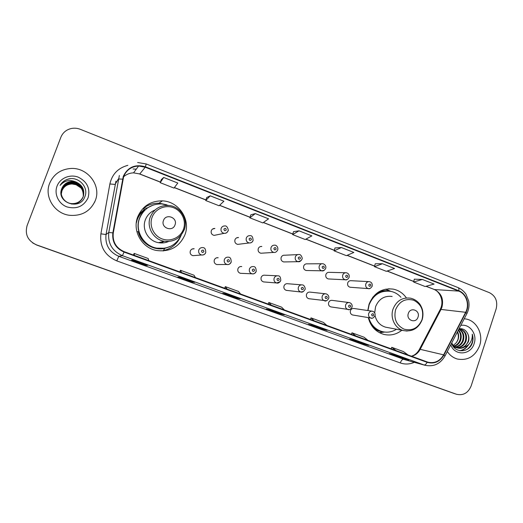 <?xml version="1.0" encoding="UTF-8"?>
<svg xmlns="http://www.w3.org/2000/svg" width="523" height="523" viewBox="0 0 523 523"><rect width="100%" height="100%" fill="white"/><g stroke="black" fill="none" stroke-linecap="round" stroke-linejoin="round"><path stroke-width="0.78" d="M406.293 297.783C402.952 293.122 398.578 290.232 393.172 289.114C381.868 287.879 373.827 292.926 369.042 304.255L367.78 310.538M368.31 317.664C370.559 326.267 375.632 331.817 383.536 334.315C390.171 335.949 396.264 334.602 401.821 330.275M137.673 216.94C132.142 230.748 141.798 247.837 156.455 250.478C169.942 252.21 179.435 246.98 184.939 234.775C190.934 219.784 178.833 201.368 162.418 200.871C150.65 200.819 142.4 206.173 137.673 216.94M163.15 250.975L168.864 248.758M192.065 249.053L194.17 248.778C192.34 248.582 191.052 249.327 190.294 251.014C189.764 253.354 190.634 254.91 192.895 255.675L194.791 255.525M216.529 257.826L218.163 257.734C216.345 257.525 215.064 258.264 214.306 259.957C213.789 262.258 214.626 263.795 216.829 264.566L218.287 264.553M240.462 266.54L241.757 266.547C239.959 266.325 238.678 267.057 237.926 268.757C237.416 271.025 238.233 272.542 240.377 273.307L241.521 273.359M277.053 275.784L264.958 275.216C263.18 274.98 261.912 275.713 261.16 277.412C260.657 279.648 261.454 281.152 263.54 281.91L264.468 281.989M301.457 284.845L287.787 283.741C286.022 283.499 284.767 284.231 284.022 285.924C283.525 288.134 284.296 289.618 286.343 290.376L287.094 290.461M325.404 293.763L310.244 292.135C308.498 291.886 307.256 292.605 306.517 294.299C306.027 296.482 306.779 297.953 308.773 298.705L309.407 298.79M348.906 302.536L332.34 300.392C330.614 300.137 329.385 300.856 328.647 302.549C328.169 304.7 328.902 306.158 330.856 306.903L331.386 306.988M371.99 311.159L354.084 308.511C352.378 308.256 351.162 308.975 350.436 310.662C349.959 312.793 350.678 314.231 352.587 314.977L353.038 315.055M368.669 281.616L351.214 280.707C349.573 280.531 348.41 281.243 347.723 282.858C347.252 285.074 348.024 286.539 350.05 287.238L350.776 287.29M345.474 272.745L329.412 272.346C327.751 272.182 326.581 272.901 325.894 274.51C325.411 276.765 326.208 278.236 328.281 278.942L329.13 278.981M260.264 246.608L261.833 246.457C260.14 246.32 258.944 247.059 258.251 248.654C257.747 251.014 258.617 252.537 260.866 253.237L262.317 253.145M212.547 229.061L214.881 228.473C213.175 228.381 211.978 229.126 211.292 230.702C210.776 233.147 211.704 234.709 214.084 235.389L216.293 234.945M236.651 237.847L238.553 237.54C236.854 237.422 235.657 238.161 234.964 239.756C234.454 242.156 235.357 243.698 237.664 244.385L239.449 244.163M297.75 254.603L284.728 255.224C283.041 255.08 281.858 255.806 281.165 257.414C280.668 259.735 281.511 261.245 283.695 261.945L284.898 261.918M321.841 263.742L307.249 263.854C305.576 263.697 304.399 264.422 303.706 266.03C303.216 268.312 304.04 269.809 306.164 270.509L307.171 270.528M137.523 217.352C139.236 214.103 141.609 211.449 144.642 209.396M144.819 209.462L143.387 210.298M150.003 204.63L144.361 207.115M32.648 242.894L36.708 245.045L453.506 393.276M36.427 244.836L456.553 394.283C463.313 395.761 468.183 392.969 471.164 385.909L496.164 308.838C497.876 301.359 495.647 295.979 489.469 292.697L80.346 129.331C77.391 128.174 74.384 127.9 71.324 128.508C66.29 129.697 62.799 132.62 60.858 137.274L27.085 225.642C24.751 234.435 27.869 240.835 36.427 244.836L455.023 393.78M49.626 183.331C44.004 196.825 54.582 213.639 69.552 215.306C81.836 216.215 90.42 211.305 95.297 200.571C101.58 185.567 87.557 167.138 70.612 168.484C60.55 169.38 53.555 174.329 49.626 183.331C44.004 196.825 54.582 213.639 69.552 215.306C81.836 216.215 90.42 211.305 95.297 200.571C101.58 185.567 87.557 167.138 70.612 168.484C60.55 169.38 53.555 174.329 49.626 183.331M447.302 351.521C449.858 355.313 453.199 357.81 457.324 359.026C467.752 360.863 475.191 356.405 479.63 345.657C483.559 334.445 476.884 321.044 466.281 319.056L464.234 318.749L466.281 319.056C476.884 321.044 483.559 334.445 479.63 345.657C475.191 356.405 467.752 360.863 457.324 359.026C453.199 357.81 449.858 355.313 447.302 351.521M123.683 176.454C126.481 169.955 131.456 166.471 138.608 166L145.244 167.203L458.717 291.102C466.3 293.854 469.817 304.687 465.647 312.296L443.641 354.849C439.836 361.223 434.587 363.668 427.886 362.184L124.206 251.681C116.034 248.02 112.386 241.783 113.275 232.983L123.683 176.454M123.284 176.303L112.857 232.905C111.948 241.927 115.681 248.32 124.062 252.073L427.114 362.321C434.214 364.256 439.823 361.831 443.935 355.025L465.934 312.473C470.21 304.68 466.601 293.58 458.828 290.755L145.387 166.824C135.254 163.895 127.887 167.059 123.284 176.303M36.571 244.941L455.187 393.826M422.362 279.452L413.615 282.008L425.134 286.526L434.103 284.081L422.362 279.452L414.327 279.171M375.233 263.775L382.476 263.729L374.468 266.665L375.233 263.775M341.375 247.523L334.158 250.863L346.376 255.655L353.836 252.439L341.375 247.523L334.975 247.974M163.686 177.474L160.195 182.677L173.996 188.084L177.807 183.043L163.686 177.474L161.247 179.677M206.716 197.517L210.233 195.824L205.716 200.518L206.716 197.517M250.779 214.842L255.316 213.6L249.837 217.816L250.779 214.842M293.514 231.643L299.012 230.826L292.632 234.592L293.514 231.643M368.61 345.363L361.589 343.519L349.527 339.159L356.294 340.904L368.61 345.363L356.268 340.898M408.875 359.948L401.036 357.804L389.321 353.561L396.924 355.62L408.875 359.948L396.892 355.607M240.207 298.855L235.971 298.058L222.765 293.279L226.701 293.965L240.207 298.855L226.681 293.959M194.628 282.348L191.483 281.956L177.866 277.027L180.723 277.308L194.667 282.361L180.71 277.308M147.623 265.324L145.59 265.344L131.535 260.258L133.247 260.114L147.649 265.331L133.241 260.114M327.117 330.333L320.965 328.817L308.537 324.319L314.421 325.737L327.117 330.333L314.395 325.731M284.335 314.839L279.112 313.669L266.305 309.034L271.241 310.093L284.335 314.839L271.221 310.093M374.468 266.665L386.327 271.319L394.571 268.495L382.476 263.729M249.837 217.816L262.814 222.903L268.567 218.823L255.316 213.6M205.716 200.518L219.091 205.761L223.909 201.218L210.233 195.824M292.632 234.592L305.223 239.521L311.858 235.886L299.012 230.826M279.112 313.669L279.334 313.029M320.965 328.817L321.181 328.189M145.59 265.344L145.832 264.677M191.483 281.956L191.725 281.296M235.971 298.058L236.2 297.404M401.036 357.804L401.239 357.183M361.589 343.519L361.798 342.898M160.195 182.677L161.261 179.651M334.158 250.863L334.982 247.948M413.615 282.008L414.334 279.145M284.394 309.982L281.603 307.158L268.809 302.49L268.168 304.079M271.404 305.255L268.809 302.49M240.606 294.044L238.495 291.442L225.302 286.63L224.661 288.245M227.198 289.167L225.302 286.63M195.419 277.602L194.04 275.235L180.428 270.273L179.788 271.914M181.586 272.568L180.428 270.273M148.78 260.624L148.172 258.512L134.13 253.394L133.489 255.061M134.496 255.427L134.13 253.394M326.862 325.437L323.43 322.403L311.008 317.879L310.374 319.435M314.258 320.854L311.008 317.879M368.061 340.434L364.021 337.204L351.972 332.811L351.338 334.347M355.836 335.982L351.972 332.811M408.051 354.986L403.442 351.58L391.74 347.311L391.106 348.821M396.179 350.665L391.74 347.311M61.289 193.941L61.956 190.64C63.898 186.358 67.271 184.122 72.063 183.946L76.123 184.73L72.056 183.978C67.219 184.201 63.852 186.456 61.956 190.751L61.296 193.994M61.263 193.726L61.936 190.182C63.891 185.874 67.284 183.632 72.102 183.455C79.862 184.508 83.595 188.823 83.288 196.393M61.269 193.778L61.943 190.294C63.891 185.998 67.277 183.756 72.096 183.58C79.816 184.619 83.543 188.908 83.268 196.445M61.237 193.503L61.917 189.718C63.884 185.39 67.297 183.135 72.148 182.952C80.065 184.057 83.798 188.47 83.353 196.184M61.243 193.556L61.923 189.836C63.884 185.508 67.29 183.259 72.135 183.076C80.012 184.174 83.745 188.561 83.34 196.236M83.098 197.021C80.895 201.832 77.103 204.16 71.716 203.996L71.71 204.094M61.224 193.281L61.897 189.254C63.878 184.894 67.31 182.625 72.187 182.449C80.261 183.612 84.007 188.123 83.419 195.981M61.224 193.34L61.904 189.372C63.878 185.018 67.304 182.756 72.181 182.573C80.215 183.723 83.955 188.208 83.405 196.033M76.463 182.226L72.272 181.448C67.284 181.671 63.813 183.998 61.864 188.424C55.601 202.414 79.882 211.024 84.765 196.916C89.204 187.404 78.535 176.068 68.265 179.056C64.656 180.134 61.93 182.259 60.086 185.43C64.63 180.33 70.089 179.265 76.463 182.226C82.673 185.345 84.922 190.137 83.209 196.596C80.993 201.44 77.175 203.78 71.756 203.617C64.362 203.172 59.256 195.19 61.877 188.783C63.871 184.397 67.323 182.115 72.233 181.932C80.47 183.155 84.216 187.77 83.484 195.765M83.183 196.7C80.973 201.538 77.156 203.872 71.749 203.709L71.756 203.617M61.211 193.118L61.884 188.901C63.871 184.521 67.317 182.246 72.22 182.063C80.418 183.272 84.164 187.855 83.471 195.818M61.864 188.424C63.865 184.018 67.33 181.723 72.266 181.546C80.62 182.815 84.38 187.502 83.53 195.609M57.04 186.129C53.934 194.111 58.635 203.892 66.99 206.925C76.718 209.448 83.739 206.415 88.067 197.844C90.459 188.555 87.191 181.658 78.254 177.16C70.017 173.924 60.027 178.101 57.04 186.129M76.123 184.73L81.143 188.084M94.565 202.296L95.147 200.891M60.086 185.43C62.459 181.566 65.891 179.324 70.376 178.709M175.002 224.91C177.977 217.673 165.915 213.051 163.47 220.529C160.496 227.819 172.61 232.375 175.002 224.91M154.978 210.037C150.376 211.933 147.172 215.201 145.355 219.837C141.55 229.349 148.369 241.103 158.521 242.685C161.993 243.3 165.327 242.907 168.524 241.521M168.661 205.48L161.816 203.931C151.265 203.813 143.864 208.579 139.621 218.222C134.679 230.565 143.38 245.83 156.508 248.092C167.909 249.569 176.159 245.254 181.272 235.154M147.486 207.951C143.747 210.586 141.066 214.051 139.445 218.339C134.509 230.65 143.197 245.882 156.292 248.137L164.719 248.222M143.93 210.494L139.804 213.848M145.159 209.592C141.452 212.155 138.798 215.548 137.196 219.771L136.242 223.223M163.791 241.384L161.352 242.966M166.249 242.339L167.497 241.554M180.402 236.971C176.983 244.215 171.335 248.732 163.451 250.537L164.693 248.432L170.962 246.163M145.361 209.671L142.831 208.703L143.564 208.167L147.002 208.03L153.383 204.983M143.688 208.076L142.831 208.703M169.975 246.634L164.693 248.432C153.402 250.922 140.955 243.149 138.262 231.728L136.876 231.63M143.564 208.167C148.29 204.611 153.618 202.97 159.548 203.257L166.739 204.813M418.014 317.128C420.525 310.407 410.392 306.53 408.332 313.447C405.822 320.207 415.994 324.031 418.014 317.128M392.132 296.456C384.372 295.528 378.855 298.947 375.573 306.713L374.69 312.826M400.945 297.28C398.134 294.129 394.715 292.148 390.694 291.324C380.594 290.187 373.402 294.671 369.127 304.791L367.989 310.57M388.347 291.03C382.254 290.579 377.018 292.717 372.631 297.443M369.369 321.155C372.023 326.437 376.037 329.863 381.411 331.425L382.771 331.732M368.728 317.736C370.944 324.901 375.403 329.51 382.11 331.569C387.177 332.837 391.982 332.066 396.526 329.261M375.043 315.657C376.553 321.652 380.071 325.489 385.582 327.169L387.314 327.503M384.751 332.072L379.437 332.687M385.405 289.186L388.824 290.442M458.449 329.954C461.181 332.706 461.901 336.171 460.6 340.355C459.403 343.343 457.318 345.33 454.356 346.311M453.99 346.409L453.304 346.553M458.266 330.307C460.619 333.066 461.175 336.374 459.939 340.231C458.821 343.062 456.86 345.01 454.062 346.063M453.696 346.18L453.14 346.324M458.933 329.013C463.332 331.392 464.777 335.341 463.26 340.859C461.731 344.461 459.161 346.553 455.559 347.148M455.206 347.18L454.167 347.194M458.854 329.17C462.816 331.706 464.064 335.563 462.594 340.735C461.142 344.18 458.697 346.259 455.252 346.958M454.892 347.01L453.853 347.063M458.978 328.928L460.58 329.111C465.738 331.124 467.529 335.21 465.96 341.369C464.104 345.553 461.057 347.684 456.821 347.743M456.474 347.723L453.624 346.965M459.017 328.856L459.913 329.006C465.058 331.013 466.849 335.093 465.28 341.238C463.502 345.285 460.58 347.409 456.501 347.618M456.154 347.605L453.781 347.154M451.604 343.199C454.448 353.156 468.386 353.143 472.092 343.709L472.334 343.036C473.269 340.042 473.243 337.087 472.249 334.177C472.517 337.067 471.87 339.813 470.321 342.415C468.948 344.611 467.039 346.121 464.594 346.945L468.386 341.826C469.223 339.074 469.046 336.439 467.837 333.922C468.909 336.472 468.968 339.081 468.007 341.754C465.712 346.684 462.064 348.736 457.056 347.9L452.107 344.513M464.594 346.945C462.443 348.259 460.155 348.625 457.723 348.037C454.971 347.22 452.977 345.52 451.741 342.931M457.54 331.713C458.834 334.295 458.978 337.015 457.971 339.858L456.546 342.447L453.428 345.435M456.546 342.447L457.847 339.839C458.664 337.165 458.488 334.602 457.311 332.151M450.78 344.788C454.526 356.228 470.896 355.274 474.139 343.585C477.538 334.243 469.726 323.528 460.789 325.417M467.837 333.922C465.96 330.046 463.038 328.326 459.07 328.751M472.249 334.177C473.786 340.277 472.119 345.311 467.255 349.266M467.902 345.16C465.758 348.279 463.012 350.122 459.671 350.698M468.719 344.435C466.608 347.985 463.718 350.096 460.037 350.763M453.029 393.119L456.396 394.224M465.647 312.296L441.007 309.433L441.935 307.23C443.85 299.045 441.353 293.148 434.443 289.546L426.088 286.271M411.666 356.3C415.38 355.261 418.223 352.94 420.185 349.331L441.007 309.433L440 309.91L419.466 349.246M145.244 167.203L139.752 173.963L133.561 172.851C129.717 172.982 126.383 174.309 123.552 176.826M427.114 362.321C426.101 364.237 425.068 365.113 424.009 364.956L122.402 255.662C112.223 251.118 107.686 243.372 108.791 232.421L119.355 175.48M115.929 181.18L106.025 234.533C104.992 244.79 109.242 252.047 118.786 256.296L405.057 359.759M122.506 179.16L118.401 178.951L115.034 184.436L109.876 183.959C112.112 174.166 118.1 167.961 127.841 165.34M414.301 362.315C409.666 364.341 404.998 364.551 400.298 362.936L116.779 260.885L118.786 256.296L122.402 255.662L124.062 252.073M443.935 355.025L445.014 355.96C440.235 364.047 433.475 367.126 424.722 365.198L403.553 359.308C402.331 359.242 401.246 360.452 400.298 362.936M465.934 312.473L466.941 313.512L444.91 356.163M116.779 260.885C104.901 255.616 99.605 246.595 100.893 233.827L106.025 234.533L108.791 232.421L112.857 232.905M458.828 290.755C459.083 289.023 458.802 287.957 457.978 287.565C461.201 288.971 463.849 291.148 465.928 294.103L468.706 301.019C469.458 305.386 468.87 309.551 466.941 313.512L466.791 313.8M457.978 287.565L146.218 163.954L145.387 166.824M100.893 233.827L109.876 183.959M136.3 169.145L133.077 168.988L136.281 169.171M443.641 354.849L420.185 349.331L419.302 349.56C417.838 352.156 415.981 354.064 413.732 355.287L411.457 356.228M458.717 291.102L434.443 289.546L425.957 286.303M413.758 281.433L387.203 271.019M374.625 266.083L347.167 255.316M334.321 250.275L305.929 239.135M292.815 233.99L263.422 222.465M250.027 217.215L219.601 205.278M205.918 199.91L174.401 187.548M160.411 182.063L139.752 173.963L133.561 172.851L138.608 166M183.442 229.218C186.521 220.941 181.919 210.9 173.544 207.736C165.209 204.447 155.109 208.912 152.075 217.326C148.924 225.694 153.677 235.853 162.13 238.926C170.537 242.123 180.487 237.54 183.442 229.218M184.325 229.787C186.096 224.426 185.56 219.274 182.723 214.319M168.524 205.467C159.855 205.245 153.775 209.095 150.284 217.019C146.25 227.106 153.474 239.593 164.229 241.273C173.721 242.241 180.383 238.37 184.22 229.682C188.404 219.013 180.043 205.997 168.524 205.467M422.015 319.658C424.075 310.675 421.303 304.203 413.706 300.241C405.449 298.09 399.415 301.228 395.61 309.649C393.531 318.742 396.336 325.247 404.037 329.163C412.314 331.203 418.308 328.032 422.015 319.658M385.582 327.169L403.566 330.608C412.359 331.974 418.557 328.359 422.153 319.762C423.179 316.238 423.218 312.708 422.277 309.185C421.205 306.256 420.1 304.249 418.969 303.157C416.635 300.535 413.798 298.875 410.437 298.169C402.305 297.195 396.506 300.81 393.061 309.021C389.844 317.919 395.094 328.647 403.566 330.608L407.123 331.066M389.426 291.121C385.713 290.278 382.052 290.585 378.449 292.037M373.507 327.986C376.586 330.405 380.025 331.719 383.836 331.942M228.002 230.976C227.257 232.689 225.962 233.48 224.119 233.343C221.589 232.617 220.595 230.95 221.144 228.342C221.876 226.655 223.151 225.858 224.968 225.962C227.466 225.282 228.917 231.369 228.008 230.846C227.315 232.572 226.021 233.408 224.119 233.343L214.084 235.389M223.936 229.107C224.164 230.891 224.929 231.186 226.23 229.983C226.001 228.198 225.236 227.904 223.936 229.107M253.054 240.606C252.308 242.326 251.014 243.11 249.183 242.96C246.725 242.221 245.771 240.573 246.313 238.011C247.052 236.318 248.32 235.533 250.131 235.657C251.955 235.468 252.936 237.076 253.08 240.475C252.367 242.221 251.073 243.051 249.183 242.96L237.664 244.385M249.138 238.795C249.36 240.567 250.112 240.855 251.393 239.658C251.171 237.887 250.419 237.599 249.138 238.795M273.817 252.406C271.437 251.661 270.509 250.033 271.045 247.523C271.783 245.817 273.045 245.032 274.843 245.176C275.654 244.986 278.465 246.529 277.72 249.942C276.589 251.929 275.288 252.753 273.817 252.406L260.866 253.237M273.902 248.314C274.124 250.072 274.863 250.354 276.118 249.17C275.896 247.412 275.163 247.131 273.902 248.314M301.202 260.519L298.032 261.69C295.717 260.944 294.822 259.336 295.351 256.865C296.083 255.152 297.345 254.374 299.13 254.531C301.176 254.113 302.889 258.865 301.934 259.245C300.725 261.278 299.424 262.095 298.032 261.69L283.695 261.945M298.241 257.676C298.456 259.415 299.182 259.696 300.418 258.512C300.202 256.773 299.476 256.492 298.241 257.676M324.365 270.241L321.841 270.816C319.586 270.071 318.723 268.482 319.239 266.044C319.971 264.331 321.22 263.559 322.992 263.729C325.299 264.605 326.215 266.155 325.744 268.391C324.437 270.463 323.136 271.274 321.841 270.816L306.164 270.509M322.155 266.867C322.371 268.593 323.083 268.868 324.299 267.691C324.083 265.972 323.371 265.697 322.155 266.867M347.213 279.544L345.252 279.785C343.055 279.04 342.212 277.471 342.722 275.072C343.454 273.359 344.69 272.594 346.448 272.771C348.658 273.483 349.56 275.02 349.148 277.38C347.802 279.472 346.507 280.269 345.252 279.785L328.281 278.942M345.67 275.909C345.88 277.621 346.579 277.89 347.775 276.719C347.566 275.013 346.867 274.738 345.67 275.909M369.807 288.526L368.27 288.611C366.126 287.866 365.309 286.31 365.812 283.95C366.538 282.23 367.767 281.472 369.506 281.662C371.644 282.257 372.526 283.78 372.16 286.225C370.787 288.323 369.493 289.114 368.27 288.611L350.05 287.238M368.787 284.8C368.99 286.493 369.676 286.754 370.853 285.591C370.65 283.897 369.964 283.636 368.787 284.8M198.792 250.007C199.603 248.209 200.976 247.412 202.924 247.621C204.833 247.647 205.768 249.275 205.742 252.517C204.964 254.355 203.571 255.178 201.564 254.989C199.158 254.171 198.23 252.511 198.792 250.007M203.885 251.7C203.65 249.902 202.872 249.608 201.551 250.831C201.786 252.629 202.564 252.923 203.885 251.7M205.761 252.609C204.938 254.44 203.539 255.231 201.564 254.989L192.895 255.675M224.354 259.565C225.151 257.761 226.524 256.97 228.453 257.198C230.264 257.172 231.173 258.78 231.192 262.03C230.002 264.095 228.61 264.913 227.034 264.481C224.694 263.664 223.798 262.023 224.354 259.565M229.434 261.258C229.205 259.473 228.446 259.186 227.145 260.402C227.374 262.186 228.133 262.468 229.434 261.258M231.192 262.121C230.375 263.952 228.989 264.736 227.034 264.481L216.829 264.566M249.458 268.953C250.262 267.142 251.615 266.357 253.524 266.599C255.263 266.547 256.159 268.142 256.205 271.378C254.943 273.477 253.563 274.287 252.06 273.81C249.778 272.993 248.915 271.372 249.458 268.953M254.538 270.646C254.315 268.881 253.563 268.6 252.289 269.803C252.511 271.574 253.263 271.849 254.538 270.646M256.185 271.463C255.374 273.294 253.995 274.078 252.06 273.81L240.377 273.307M274.13 278.177C274.928 276.366 276.268 275.588 278.164 275.837C279.838 275.765 280.714 277.34 280.786 280.57C279.465 282.688 278.086 283.492 276.654 282.976C274.438 282.165 273.594 280.563 274.13 278.177M279.197 279.87C278.981 278.118 278.243 277.844 276.994 279.04C277.21 280.792 277.948 281.067 279.197 279.87M280.171 281.688L276.654 282.976L263.54 281.91M298.378 287.245C299.169 285.434 300.496 284.662 302.366 284.917C304.353 284.682 305.824 289.199 304.942 289.598C303.543 291.742 302.176 292.54 300.836 291.991C298.666 291.18 297.849 289.598 298.378 287.245M303.438 288.931C303.222 287.199 302.503 286.931 301.268 288.121C301.483 289.86 302.209 290.128 303.438 288.931M303.392 291.553L300.836 291.991L286.343 290.376M322.207 296.155C322.992 294.351 324.306 293.58 326.156 293.841C328.366 294.854 329.215 296.404 328.692 298.476C327.261 300.633 325.901 301.418 324.6 300.843C322.488 300.045 321.691 298.476 322.207 296.155M327.261 297.842C327.052 296.123 326.339 295.861 325.129 297.044C325.339 298.764 326.051 299.032 327.261 297.842M326.417 300.764L308.773 298.705M345.638 304.916C346.416 303.118 347.717 302.346 349.541 302.614C351.652 303.445 352.489 304.974 352.044 307.204C350.534 309.381 349.174 310.165 347.972 309.551C345.906 308.76 345.128 307.21 345.638 304.916M350.685 306.602C350.475 304.902 349.776 304.641 348.586 305.818C348.795 307.524 349.495 307.786 350.685 306.602M349.286 309.596L330.856 306.903M368.676 313.525C369.441 311.734 370.729 310.969 372.533 311.237C374.586 311.976 375.409 313.493 375.004 315.781C373.474 317.964 372.128 318.742 370.951 318.115C368.931 317.324 368.172 315.794 368.676 313.525M373.71 315.212C373.507 313.525 372.821 313.27 371.65 314.441C371.853 316.134 372.539 316.389 373.71 315.212M371.938 318.2L352.587 314.977M158.881 203.231L162.418 200.871M388.569 288.788L393.172 289.114M453.186 393.178L456.553 394.283M441.046 307.511L440.235 309.459M146.218 163.954L137.634 162.503M424.722 365.198L405.103 359.772M413.739 281.511L387.085 271.058M374.599 266.161L347.063 255.361M334.302 250.354L305.831 239.188M292.788 234.075L263.344 222.523M250.001 217.293L219.536 205.343M205.885 199.995L174.349 187.626M160.378 182.148L139.667 174.022M441.137 307.223C443.89 299.248 438.804 290.762 433.972 289.441M158.521 242.685L164.229 241.273M381.411 331.425L382.11 331.569M390.733 291.331L388.328 290.213M384.019 331.974L379.391 332.661M454.395 347.337L455.056 347.481M457.056 347.9L457.723 348.037M459.913 329.006L460.58 329.111"/></g></svg>
